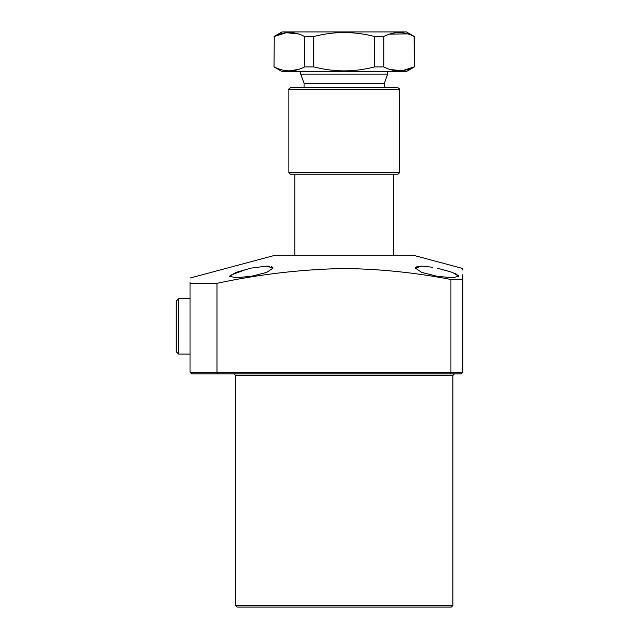 <?xml version="1.0" encoding="UTF-8"?>
<svg xmlns="http://www.w3.org/2000/svg" width="639" height="639" viewBox="0 0 639 639"><rect width="100%" height="100%" fill="white"/><g stroke="black" fill="none" stroke-linecap="round" stroke-linejoin="round"><path stroke-width="0.96" d="M451.318 607.05L237.085 607.05L235.511 605.468L452.899 605.468L451.318 607.05M415.773 267.254L415.35 268.084L421.716 266.112L432.851 267.262M428.801 266.639L424.935 266.239M418.849 266.263L416.884 266.679M437.092 268.084L452.428 272.398L458.826 276.272L452.46 277.757L437.092 276.272L421.676 272.398L415.35 268.084M251.319 276.272L235.943 277.757L229.577 276.272L235.983 272.398L251.319 268.084L266.687 266.112L273.061 268.084L266.727 272.398L251.319 276.272M247.101 269.059L230.072 275.401M458.826 276.192L458.323 275.385M457.013 274.458L454.968 273.428M190.055 278.045L275.034 255.273L413.377 255.273L462.78 268.508L462.78 270.025M344.205 268.508C379.965 268.971 415.542 272.629 450.926 279.483L462.78 279.483C462.78 265.185 462.78 265.185 462.78 279.483L462.78 372.265L461.198 373.847L191.636 373.847L190.055 372.265L216.98 372.265L216.98 283.333C259.146 274.251 301.552 269.307 344.205 268.508M462.78 274.738L462.78 279.483M190.055 282.374L190.055 283.333C190.055 276.336 190.055 276.336 190.055 283.333L190.055 372.265M211.789 373.847L228.395 373.847M217.675 373.847L216.98 372.265L450.926 372.265L450.271 373.847L461.198 373.847L462.78 372.265L450.926 372.265L450.926 279.483M344.205 373.847L423.649 373.847M450.527 373.847L454.481 373.847L452.899 375.428L235.511 375.428L233.93 373.847M190.055 283.333L216.98 283.333M272.677 267.294L271.511 266.671M269.522 266.255L266.767 266.112M393.608 255.273L393.608 174.239M294.795 255.273L294.795 174.239M304.084 87.287L304.084 83.334L300.721 74.1L387.681 74.1L387.681 71.472M300.721 74.1L300.721 71.472M304.084 83.334L384.319 83.334L387.681 74.1M384.319 87.287L384.319 83.334M274.043 36.511L281.951 31.95L406.46 31.95L414.36 36.511L414.36 66.911L406.46 71.472L281.951 71.472L274.043 66.911L274.251 36.511L274.043 66.911M390.285 69.555L402.243 70.705L414.16 66.911C404.088 72.183 393.959 72.183 383.783 66.911L374.582 66.911C364.669 69.491 354.549 70.817 344.205 70.905C333.973 70.833 323.853 69.507 313.829 66.911L304.627 66.911C294.555 72.183 284.427 72.183 274.251 66.911M414.36 66.911L414.16 36.511C403.984 31.247 393.856 31.247 383.783 36.511L374.582 36.511L374.582 66.911M313.829 66.911L313.829 36.511C323.853 33.923 333.973 32.589 344.205 32.517C354.549 32.605 364.669 33.939 374.582 36.511M407.666 33.875L389.439 34.147M313.829 36.511L304.627 36.511L304.627 66.911M298.125 33.875L286.168 32.717L274.251 36.511C284.315 31.247 294.443 31.247 304.627 36.511M383.783 66.911L383.783 36.511M289.435 70.905L298.964 69.284M293.293 174.239L344.205 174.239L290.449 174.239L288.868 172.658L399.543 172.658L399.543 89.66L288.868 89.66C288.157 89.452 288.948 88.661 291.24 87.287L397.17 87.287C399.463 88.661 400.254 89.452 399.543 89.66M399.543 172.658L397.961 174.239L344.205 174.239L395.118 174.239M178.593 354.086L176.22 351.714L176.22 301.121L178.593 298.748L178.593 354.086L190.055 354.086M452.899 605.468L452.899 375.428M235.511 605.468L235.511 375.428M288.868 172.658L288.868 89.66M190.055 298.748L178.593 298.748"/></g></svg>
